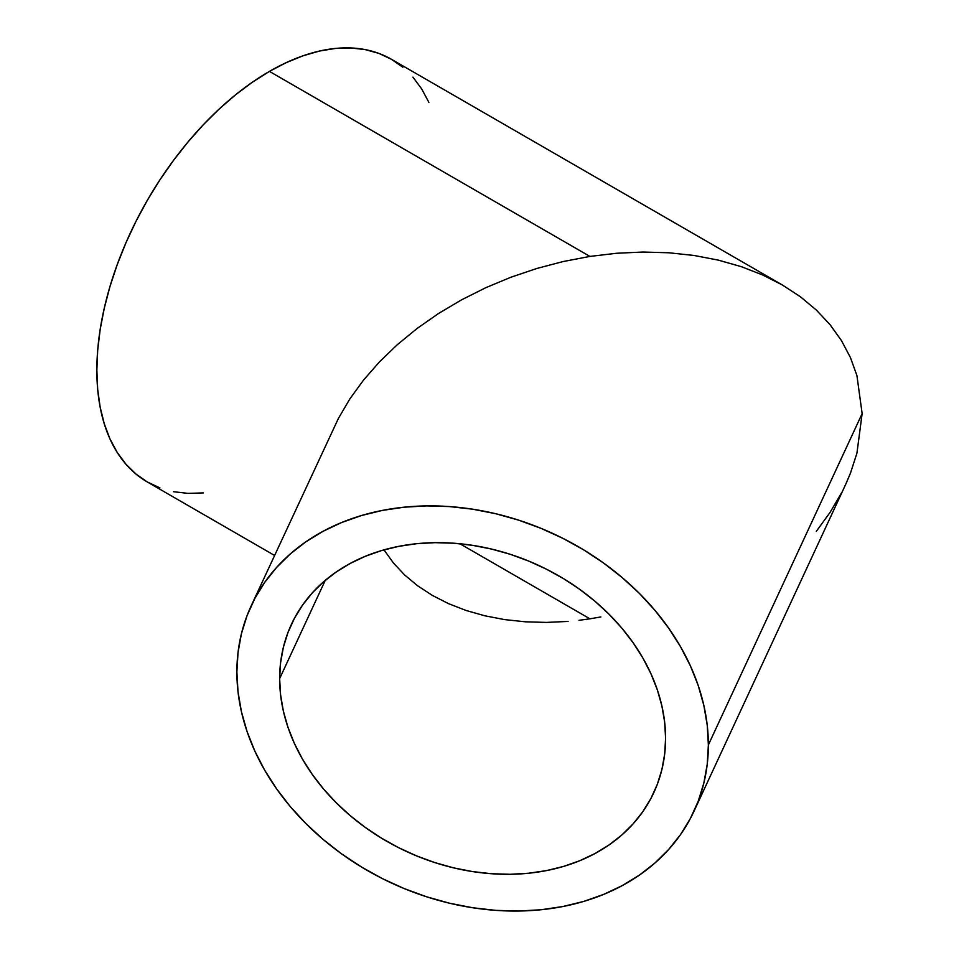 <?xml version="1.0" encoding="UTF-8"?>
<svg xmlns="http://www.w3.org/2000/svg" width="959" height="959" viewBox="0 0 959 959"><rect width="100%" height="100%" fill="white"/><g stroke="black" fill="none" stroke-linecap="round" stroke-linejoin="round"><path stroke-width="1.44" d="M600.861 616.937L589.929 618.819L459.864 543.729L589.929 618.819L600.861 616.937M578.996 620.317L589.929 618.819L578.996 620.317M546.462 622.415L568.088 621.42L546.462 622.415L525.244 621.804L546.462 622.415M504.662 619.598L525.244 621.804L504.662 619.598L484.894 615.81L504.662 619.598M466.134 610.487L484.894 615.81L466.134 610.487L448.572 603.667L466.134 610.487M432.365 595.419L448.572 603.667L432.365 595.419L417.68 585.829L432.365 595.419M404.662 574.992L417.68 585.829L404.662 574.992L393.418 562.993L404.662 574.992M384.068 549.975L393.418 562.993L384.068 549.975M279.644 678.612L325.245 580.363L279.644 678.612L280.579 662.777L283.349 647.373L287.952 632.556L294.341 618.471L302.433 605.249L312.166 593.022L323.447 581.909L336.165 572.02L350.203 563.436L365.415 556.256L381.658 550.538L398.776 546.342L416.602 543.705L434.978 542.662L453.703 543.214L472.619 545.347L491.535 549.063L510.272 554.302L528.637 561.039L546.462 569.19L563.592 578.685L579.835 589.425L595.036 601.317L609.073 614.239L621.792 628.061L633.072 642.662L642.806 657.898L650.909 673.626L657.287 689.689L661.89 705.932L664.659 722.187L665.594 738.322A199.784 157.564 24.9 0 1 653.834 792.578A199.784 157.564 24.9 0 1 438.934 863.879A199.784 157.564 24.9 0 1 279.644 678.612A199.784 157.564 24.9 0 1 291.404 624.369A199.784 157.564 24.9 0 1 506.304 553.067A199.784 157.564 24.9 0 1 665.594 738.322L664.659 754.17L661.89 769.574L657.287 784.39L650.909 798.475L642.806 811.698L633.072 823.913L621.792 835.025L609.073 844.927L595.036 853.498L579.835 860.691L563.592 866.409L546.462 870.604L528.637 873.229L510.272 874.284L491.535 873.733L472.619 871.587L453.703 867.883L434.978 862.632L416.602 855.908L398.776 847.756L381.658 838.262L365.415 827.521L350.203 815.63L336.165 802.707L323.447 788.873L312.166 774.273L302.433 759.037L294.341 743.309L287.952 727.258L283.349 711.015L280.579 694.748L279.644 678.612M694.004 811.218L845.562 484.655L850.429 473.255L856.914 453.271L862.141 413.593L708.365 744.939A244.065 192.483 24.9 0 1 694.004 811.218A244.065 192.483 24.9 0 1 431.478 898.319A244.065 192.483 24.9 0 1 236.873 671.995A244.065 192.483 24.9 0 1 251.234 605.728A244.065 192.483 24.9 0 1 513.772 518.615A244.065 192.483 24.9 0 1 708.365 744.939L862.141 413.593L856.914 375.52L850.429 357.563L841.427 340.541L830.003 324.622L816.265 309.973L800.357 296.727L782.412 285.015L762.621 274.945L741.163 266.614L718.255 260.105L694.1 255.478L668.95 252.78L643.033 252.037L616.613 253.26L589.929 256.425L563.245 261.519L536.824 268.472L510.907 277.235L485.757 287.712L461.615 299.807L438.695 313.401L417.237 328.374L397.446 344.569L379.512 361.831L363.593 380.004L349.855 398.908L338.443 418.352L349.855 398.908L363.593 380.004L379.512 361.831L397.446 344.569L417.237 328.374L438.695 313.401L461.615 299.807L485.757 287.712L510.907 277.235L536.824 268.472L563.245 261.519L589.929 256.425L269.431 71.386A244.065 140.913 120 0 0 109.985 286.453A244.065 140.913 120 0 0 147.398 482.029L159.949 487.915M338.443 418.352L251.234 605.728M841.427 493.058L830.003 512.502L816.265 531.406M402.84 67.226L391.464 59.302A244.065 140.913 120 0 0 269.431 71.386L589.929 256.425L616.613 253.26L643.033 252.037L668.95 252.78L694.1 255.478L718.255 260.105L741.163 266.614L762.621 274.945L782.412 285.015L800.357 296.727L816.265 309.973L830.003 324.622L841.427 340.541L850.429 357.563L856.914 375.52L862.141 413.593L856.914 453.271L850.429 473.255M782.412 285.015L391.464 59.302L378.913 53.416L365.307 49.616L350.778 47.95L335.47 48.429L319.527 51.043L303.104 55.778L286.345 62.587L269.431 71.386L252.517 82.114L235.758 94.653L219.335 108.894L203.392 124.682L188.084 141.884L173.555 160.333L159.949 179.824L147.398 200.203L136.022 221.265L125.941 242.795L117.238 264.6L109.985 286.453L104.291 308.163L100.168 329.512L97.686 350.287L96.859 370.306L97.686 389.354L100.168 407.263L104.291 423.854L109.985 438.97L117.238 452.468L125.941 464.216L136.022 474.106L147.398 482.029L274.574 555.453M708.365 744.939L707.227 725.232L703.834 705.368L698.212 685.517L690.42 665.906L680.53 646.702L668.639 628.085L654.853 610.248L639.317 593.345L622.175 577.57L603.595 563.041L583.755 549.915L562.837 538.323L541.056 528.361L518.615 520.138L495.731 513.724L472.619 509.193L449.507 506.58L426.623 505.908L404.183 507.191L382.401 510.404L361.495 515.534L341.644 522.523L323.063 531.298L305.921 541.775L290.385 553.858L276.612 567.44L264.708 582.365L254.818 598.512L247.026 615.726L241.404 633.827L238.012 652.647L236.873 671.995L238.012 691.715L241.404 711.578L247.026 731.417L254.818 751.041L264.708 770.245L276.612 788.861L290.385 806.699L305.921 823.589L323.063 839.377L341.644 853.906L361.495 867.02L382.401 878.624L404.183 888.573L426.623 896.797L449.507 903.21L472.619 907.741L495.731 910.367L518.615 911.038L541.056 909.755L562.837 906.531L583.755 901.412L603.595 894.423L622.175 885.648L639.317 875.171L654.853 863.076L668.639 849.506L680.53 834.57L690.42 818.423L698.212 801.221L703.834 783.119L707.227 764.299L708.365 744.939M428.877 102.349L421.636 88.851L412.921 77.104M173.555 491.715L188.084 493.382L203.392 492.902"/></g></svg>
